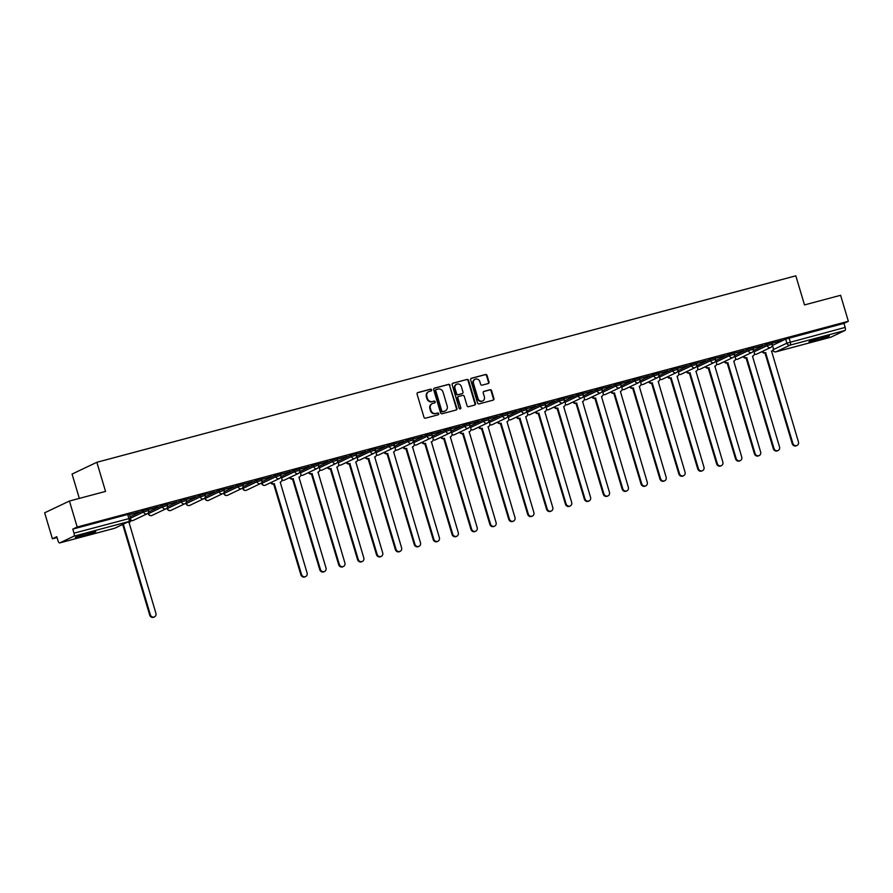 <?xml version="1.0" encoding="UTF-8"?>
<svg xmlns="http://www.w3.org/2000/svg" width="893" height="893" viewBox="0 0 893 893"><rect width="100%" height="100%" fill="white"/><g stroke="black" fill="none" stroke-linecap="round" stroke-linejoin="round"><path stroke-width="1.34" d="M431.62 389.85A0.938 0.86 64.6 0 0 430.515 389.181L417.891 392.54A1.339 1.228 64.6 0 0 417.076 394.148L423.963 417.21A1.339 1.228 64.6 0 0 425.526 418.181L438.162 414.81A0.938 0.86 64.6 0 0 438.731 413.693A0.938 0.86 64.6 0 0 437.626 413.012L435.996 413.448A4.286 3.929 64.6 0 1 430.962 410.367L430.393 408.447A4.286 3.929 64.6 0 1 432.971 403.323L434.612 402.888A0.938 0.86 64.6 0 0 435.17 401.772A0.938 0.86 64.6 0 0 434.076 401.091L432.435 401.526A4.286 3.929 64.6 0 1 427.412 398.445L426.843 396.525A4.286 3.929 64.6 0 1 429.421 391.402L431.051 390.967A0.938 0.86 64.6 0 0 431.62 389.85M430.906 391.011A0.938 0.86 64.6 0 0 430.024 389.415L417.466 392.764M438.016 414.843A0.938 0.86 64.6 0 0 437.135 413.247L435.996 413.448M434.456 402.933A0.938 0.86 64.6 0 0 433.574 401.325L432.435 401.526M823.033 336.996A10.649 0.714 163.4 0 0 808.958 341.874A10.649 0.714 163.4 0 0 815.298 340.668A10.649 0.714 163.4 0 0 829.374 335.79A10.649 0.714 163.4 0 0 823.033 336.996M89.423 532.719A10.649 0.714 163.4 0 0 75.347 537.597A10.649 0.714 163.4 0 0 81.687 536.392A10.649 0.714 163.4 0 0 95.763 531.514A10.649 0.714 163.4 0 0 89.423 532.719M488.181 383.543A1.339 1.228 64.6 0 0 488.984 381.947L487.053 375.473A1.339 1.228 64.6 0 0 485.479 374.513L471.448 378.252A1.339 1.228 64.6 0 0 470.644 379.849L477.521 402.922A1.339 1.228 64.6 0 0 479.094 403.893L493.126 400.142A1.339 1.228 64.6 0 0 493.929 398.546L491.608 390.732A1.339 1.228 64.6 0 0 490.034 389.761L484.028 391.368A1.339 1.228 64.6 0 0 483.225 392.965L484.374 396.838A3.583 3.282 64.6 0 1 482.733 400.924A3.583 3.282 64.6 0 1 478.012 398.535L473.491 383.354A3.583 3.282 64.6 0 1 475.132 379.268A3.583 3.282 64.6 0 1 479.842 381.657L480.601 384.18A1.339 1.228 64.6 0 0 482.175 385.151L488.181 383.543M73.795 536.235L59.764 542.899A2.735 1.083 -104.9 0 1 59.686 542.922A2.735 1.083 -104.9 0 1 57.989 540.756L56.784 536.704L52.397 538.792L44.65 512.805L69.442 501.04L105.541 491.407L96.857 462.284L795.819 275.814L804.504 304.926L840.603 295.293L848.35 321.279L77.189 527.015L72.802 529.102L74.007 533.154L130.512 518.197L129.295 514.156L127.677 514.468L128.882 518.509A2.735 1.083 -104.9 0 1 128.67 521.59L73.795 536.235A2.735 1.083 -104.9 0 0 74.007 533.154M69.442 501.04L77.189 527.015M450.072 385.341A1.339 1.228 64.6 0 0 448.509 384.381L434.478 388.12A1.339 1.228 64.6 0 0 433.663 389.716L440.539 412.789A1.339 1.228 64.6 0 0 442.113 413.749L456.144 410.01A1.339 1.228 64.6 0 0 456.948 408.414L449.581 385.575A1.339 1.228 64.6 0 0 448.007 384.615L434.054 388.332M452.963 383.186L466.994 379.447A1.339 1.228 64.6 0 1 468.568 380.407L475.444 403.48A1.339 1.228 64.6 0 1 474.641 405.076L468.635 406.683A1.339 1.228 64.6 0 1 467.061 405.712L464.271 396.358A1.339 1.228 64.6 0 0 462.697 395.398L458.712 396.459A1.339 1.228 64.6 0 0 457.908 398.055L460.81 407.8A0.938 0.86 64.6 0 1 460.386 408.871A0.938 0.86 64.6 0 1 459.147 408.246L452.159 384.783A1.339 1.228 64.6 0 1 452.963 383.186L452.595 383.365M772.478 345.39L785.673 339.117L786.878 343.169L845.169 327.407A2.735 1.083 75.1 0 1 844.957 330.488L830.925 337.152A2.735 1.083 75.1 0 1 830.847 337.186A2.735 1.083 75.1 0 1 830.769 337.197M52.397 538.792L57.04 537.553M79.321 498.394L72.065 474.06L96.857 462.284M848.35 321.279L843.963 323.366L845.169 327.407M129.463 514.703L139.107 511.968M139.152 512.113L129.418 514.558M148.361 509.657L158.005 506.923M158.05 507.068L148.316 509.512M167.259 504.612L176.903 501.888M176.948 502.033L167.214 504.467M186.157 499.578L195.801 496.843M195.846 496.988L186.112 499.433M205.055 494.532L214.7 491.797M214.744 491.943L205.01 494.387M223.953 489.487L233.598 486.763M233.642 486.908L223.909 489.342M242.851 484.452L252.496 481.718M252.54 481.863L242.807 484.307M261.749 479.407L271.394 476.672M271.439 476.817L261.705 479.262M271.327 482.365A2.735 2.5 64.6 0 0 274.285 483.76L301.521 574.456A3.137 2.88 64.6 0 0 305.652 576.554A3.137 2.88 64.6 0 0 307.092 572.971L280.223 482.175A2.735 2.5 64.6 0 0 281.864 478.916L281.016 476.17M280.648 474.362L290.292 471.638M290.337 471.783L280.603 474.216M299.948 471.147L300.762 473.87A2.735 2.5 64.6 0 1 299.122 477.13L299.122 477.13M299.535 469.327L309.19 466.592M309.235 466.738L299.501 469.182M309.123 472.285A2.735 2.5 64.6 0 0 312.081 473.681L339.318 564.376A3.137 2.88 64.6 0 0 343.448 566.463A3.137 2.88 64.6 0 0 344.888 562.891L318.02 472.096A2.735 2.5 64.6 0 0 319.661 468.836L318.812 466.09M318.433 464.282L328.088 461.547M328.133 461.692L318.399 464.137M337.744 461.056L338.559 463.791A2.735 2.5 64.6 0 1 336.918 467.05L363.786 557.846A3.137 2.88 64.6 0 1 362.346 561.429A3.137 2.88 64.6 0 1 358.216 559.331L330.979 468.635A2.735 2.5 64.6 0 1 328.021 467.24M337.331 459.236L346.986 456.513M347.031 456.658L337.297 459.091M356.229 454.202L365.884 451.467M365.918 451.612L356.184 454.057M365.817 457.16A2.735 2.5 64.6 0 0 368.776 458.555L396.012 549.251A3.137 2.88 64.6 0 0 400.142 551.338A3.137 2.88 64.6 0 0 401.582 547.766L374.714 456.97A2.735 2.5 64.6 0 0 376.355 453.711L375.506 450.965M375.127 449.157L384.783 446.422M384.816 446.567L375.082 449.012M394.438 445.931L395.253 448.666A2.735 2.5 64.6 0 1 393.612 451.925L420.48 542.721A3.137 2.88 64.6 0 1 419.04 546.304A3.137 2.88 64.6 0 1 414.91 544.205L387.674 453.51A2.735 2.5 64.6 0 1 384.716 452.115M394.025 444.111L403.681 441.388M403.714 441.533L393.98 443.966M412.923 439.077L422.568 436.342M422.612 436.487L412.879 438.932M432.234 435.851L433.049 438.586A2.735 2.5 64.6 0 1 431.408 441.845L458.276 532.641A3.137 2.88 64.6 0 1 456.836 536.213A3.137 2.88 64.6 0 1 452.706 534.126L425.47 443.43A2.735 2.5 64.6 0 1 422.501 442.035M431.821 434.031L441.466 431.297M441.51 431.442L431.777 433.886M441.399 436.99A2.735 2.5 64.6 0 0 444.368 438.385L471.604 529.08A3.137 2.88 64.6 0 0 475.735 531.179A3.137 2.88 64.6 0 0 477.175 527.596L450.306 436.8A2.735 2.5 64.6 0 0 451.947 433.54L451.099 430.794M450.719 428.986L460.364 426.262M460.408 426.407L450.675 428.841M470.031 425.771L470.845 428.495A2.735 2.5 64.6 0 1 469.193 431.754L496.073 522.55A3.137 2.88 64.6 0 1 494.633 526.133A3.137 2.88 64.6 0 1 490.503 524.035L463.266 433.339A2.735 2.5 64.6 0 1 460.297 431.955M469.618 423.952L479.262 421.217M479.307 421.362L469.573 423.807M488.929 420.726L489.744 423.461A2.735 2.5 64.6 0 1 488.091 426.72L514.971 517.516A3.137 2.88 64.6 0 1 513.531 521.088A3.137 2.88 64.6 0 1 509.39 519L482.164 428.305A2.735 2.5 64.6 0 1 479.195 426.91M488.516 418.906L498.16 416.183M498.205 416.317L488.471 418.761M498.093 421.864A2.735 2.5 64.6 0 0 501.062 423.26L528.288 513.955A3.137 2.88 64.6 0 0 532.429 516.054A3.137 2.88 64.6 0 0 533.869 512.47L506.99 421.675A2.735 2.5 64.6 0 0 508.642 418.415L507.793 415.669M507.414 413.861L517.058 411.137M517.103 411.282L507.369 413.716M526.725 410.646L527.54 413.37A2.735 2.5 64.6 0 1 525.888 416.629L525.888 416.629M526.312 408.827L535.956 406.092M536.001 406.237L526.267 408.681M535.889 411.785A2.735 2.5 64.6 0 0 538.847 413.18L566.084 503.875A3.137 2.88 64.6 0 0 570.225 505.963A3.137 2.88 64.6 0 0 571.665 502.391L544.786 411.595A2.735 2.5 64.6 0 0 546.438 408.335L545.578 405.589M545.21 403.781L554.854 401.057M554.899 401.191L545.165 403.636M564.521 400.555L565.325 403.29A2.735 2.5 64.6 0 1 563.684 406.549L590.552 497.345A3.137 2.88 64.6 0 1 589.123 500.928A3.137 2.88 64.6 0 1 584.982 498.83L557.745 408.134A2.735 2.5 64.6 0 1 554.787 406.739M564.108 398.736L573.752 396.012M573.797 396.157L564.063 398.591M583.006 393.701L592.651 390.967M592.695 391.112L582.962 393.556M592.584 396.659A2.735 2.5 64.6 0 0 595.542 398.055L622.778 488.75A3.137 2.88 64.6 0 0 626.908 490.837A3.137 2.88 64.6 0 0 628.348 487.265L601.48 396.47A2.735 2.5 64.6 0 0 603.121 393.21L602.273 390.464M601.904 388.656L611.549 385.932M611.593 386.066L601.86 388.511M621.204 385.43L622.019 388.165A2.735 2.5 64.6 0 1 620.378 391.424L647.246 482.22A3.137 2.88 64.6 0 1 645.806 485.803A3.137 2.88 64.6 0 1 641.676 483.705L614.44 393.009A2.735 2.5 64.6 0 1 611.482 391.614M620.802 383.61L630.447 380.887M630.491 381.032L620.758 383.465M639.689 378.576L649.345 375.841M649.39 375.986L639.656 378.431M659.001 375.35L659.815 378.085A2.735 2.5 64.6 0 1 658.174 381.344L685.043 472.14A3.137 2.88 64.6 0 1 683.603 475.712A3.137 2.88 64.6 0 1 679.473 473.625L652.236 382.93A2.735 2.5 64.6 0 1 649.278 381.534M658.587 373.531L668.243 370.807M668.288 370.941L658.554 373.386M668.176 376.489A2.735 2.5 64.6 0 0 671.134 377.884L698.371 468.579A3.137 2.88 64.6 0 0 702.501 470.678A3.137 2.88 64.6 0 0 703.941 467.095L677.073 376.299A2.735 2.5 64.6 0 0 678.713 373.04L677.865 370.294M677.486 368.485L687.141 365.762M687.186 365.907L677.452 368.34M696.384 363.451L706.039 360.716M706.073 360.861L696.339 363.306M715.695 360.225L716.51 362.96A2.735 2.5 64.6 0 1 714.869 366.219L741.737 457.015A3.137 2.88 64.6 0 1 740.297 460.587A3.137 2.88 64.6 0 1 736.167 458.5L708.93 367.804A2.735 2.5 64.6 0 1 705.972 366.409M715.282 358.406L724.937 355.682M724.971 355.816L715.237 358.26M724.87 361.364A2.735 2.5 64.6 0 0 727.828 362.759L755.065 453.454A3.137 2.88 64.6 0 0 759.195 455.553A3.137 2.88 64.6 0 0 760.635 451.97L733.767 361.174A2.735 2.5 64.6 0 0 735.408 357.914L734.559 355.168M734.18 353.36L743.836 350.636M743.869 350.782L734.135 353.215M753.491 350.145L754.306 352.869A2.735 2.5 64.6 0 1 752.665 356.128L752.665 356.128M753.078 348.326L762.722 345.591M762.767 345.736L753.033 348.181M753.58 350.436L766.774 344.162L767.199 345.602L772.244 344.173L771.82 342.733L766.774 344.162M734.682 355.47L747.876 349.208L748.301 350.636L753.346 349.219L752.922 347.779L747.876 349.208M715.784 360.515L728.978 354.242L729.402 355.682L734.448 354.253L734.024 352.824L728.978 354.242M696.886 365.561L710.08 359.287L710.515 360.727L715.55 359.299L715.126 357.859L710.08 359.287M677.988 370.595L691.182 364.333L691.617 365.762L696.652 364.344L696.227 362.904L691.182 364.333M659.09 375.64L672.284 369.367L672.719 370.807L677.754 369.378L677.329 367.949L672.284 369.367M640.192 380.686L653.386 374.413L653.821 375.853L658.855 374.424L658.431 372.984L653.386 374.413M621.294 385.72L634.488 379.458L634.923 380.887L639.957 379.469L639.533 378.029L634.488 379.458M602.395 390.766L615.59 384.492L616.025 385.932L621.059 384.503L620.635 383.075L615.59 384.492M583.497 395.811L596.703 389.538L597.127 390.978L602.161 389.549L601.737 388.109L596.703 389.538M564.599 400.845L577.804 394.583L578.229 396.012L583.263 394.594L582.839 393.154L577.804 394.583M545.701 405.891L558.906 399.618L559.331 401.057L564.376 399.629L563.941 398.2L558.906 399.618M526.803 410.936L540.008 404.663L540.432 406.103L545.478 404.674L545.043 403.234L540.008 404.663M507.905 415.971L521.11 409.708L521.534 411.137L526.58 409.72L526.144 408.28L521.11 409.708M489.007 421.016L502.212 414.743L502.636 416.183L507.682 414.754L507.246 413.325L502.212 414.743M470.109 426.061L483.314 419.788L483.738 421.228L488.784 419.799L488.348 418.359L483.314 419.788M451.222 431.096L464.416 424.834L464.84 426.262L469.885 424.845L469.45 423.405L464.416 424.834M432.324 436.141L445.518 429.868L445.942 431.308L450.987 429.879L450.552 428.45L445.518 429.868M413.426 441.187L426.62 434.913L427.044 436.353L432.089 434.924L431.665 433.485L426.62 434.913M394.527 446.221L407.721 439.959L408.146 441.388L413.191 439.97L412.767 438.53L407.721 439.959M375.629 451.266L388.823 444.993L389.248 446.433L394.293 445.004L393.869 443.575L388.823 444.993M356.731 456.312L369.925 450.039L370.361 451.478L375.395 450.05L374.971 448.61L369.925 450.039M337.833 461.346L351.027 455.084L351.462 456.513L356.497 455.095L356.073 453.655L351.027 455.084M318.935 466.392L332.129 460.118L332.564 461.558L337.599 460.129L337.174 458.701L332.129 460.118M300.037 471.437L313.231 465.164L313.666 466.604L318.701 465.175L318.276 463.735L313.231 465.164M281.139 476.471L294.333 470.209L294.768 471.638L299.802 470.22L299.378 468.78L294.333 470.209M262.073 481.595L275.435 475.243L275.87 476.683L280.904 475.255L280.48 473.826L275.435 475.243M243.175 486.64L256.548 480.289L256.972 481.729L262.006 480.3L261.582 478.86L256.548 480.289M224.277 491.675L237.65 485.334L238.074 486.763L243.108 485.346L242.684 483.906L237.65 485.334M205.379 496.72L218.752 490.369L219.176 491.809L224.221 490.38L223.786 488.951L218.752 490.369M186.481 501.766L199.853 495.414L200.278 496.854L205.323 495.425L204.888 493.985L199.853 495.414M167.583 506.8L180.955 500.46L181.379 501.888L186.425 500.471L185.99 499.031L180.955 500.46M148.696 511.845L162.057 505.494L162.481 506.934L167.527 505.505L167.091 504.076L162.057 505.494M130.077 516.757L143.159 510.539L143.583 511.979L148.629 510.55L148.193 509.11L143.159 510.539M771.976 343.28L782.413 340.345L771.932 343.135M762.655 351.284A2.735 2.5 64.6 0 0 765.625 352.679L792.861 443.374A3.137 2.88 64.6 0 0 796.991 445.462A3.137 2.88 64.6 0 0 798.431 441.89L771.563 351.094A2.735 2.5 64.6 0 0 773.204 347.835L772.356 345.089M843.963 323.366L785.673 339.117M72.802 529.102L127.677 514.468M428.562 391.759A4.286 3.929 64.6 0 0 426.341 396.76L426.843 396.525M431.944 401.772A4.286 3.929 64.6 0 1 426.921 398.68L426.341 396.76M432.112 403.681A4.286 3.929 64.6 0 0 429.901 408.681L430.393 408.447M435.494 413.682A4.286 3.929 64.6 0 1 430.471 410.601L429.901 408.681M456.077 410.032A1.339 1.228 64.6 0 0 456.457 408.648L449.581 385.575M436.32 389.571A0.938 0.86 64.6 0 0 435.751 390.688L441.789 410.936A0.938 0.86 64.6 0 0 442.883 411.606L444.614 411.148A4.286 3.929 64.6 0 0 447.192 406.036L443.073 392.194A4.286 3.929 64.6 0 0 438.039 389.102L436.32 389.571M436.063 389.694L435.817 389.806A0.938 0.86 64.6 0 0 435.259 390.922L435.751 390.688M444.982 411.037A4.286 3.929 64.6 0 1 444.122 411.383L442.392 411.84A0.938 0.86 64.6 0 1 441.298 411.171L435.259 390.922M452.539 383.398L466.994 379.447M474.563 405.098A1.339 1.228 64.6 0 0 474.942 403.714L468.066 380.641A1.339 1.228 64.6 0 0 466.503 379.681M458.221 396.693A1.339 1.228 64.6 0 0 457.417 398.289L460.81 407.8M460.118 408.938A0.938 0.86 64.6 0 0 460.319 408.034M461.38 386.647A3.583 3.282 64.6 0 0 456.658 384.258A3.583 3.282 64.6 0 0 455.017 388.343L456.613 393.701A1.339 1.228 64.6 0 0 458.187 394.661L462.161 393.601A1.339 1.228 64.6 0 0 462.976 392.005L461.38 386.647M456.412 384.392A3.583 3.282 64.6 0 0 454.515 388.578L455.017 388.343M462.038 393.657A1.339 1.228 64.6 0 1 461.67 393.835L457.685 394.896A1.339 1.228 64.6 0 1 456.111 393.936L454.515 388.578M474.886 379.391A3.583 3.282 64.6 0 0 472.989 383.588L473.491 383.354M482.477 401.035A3.583 3.282 64.6 0 1 477.521 398.769L472.989 383.588M493.048 400.164A1.339 1.228 64.6 0 0 493.438 398.78L491.105 390.967A1.339 1.228 64.6 0 0 489.531 389.995L483.604 391.58M488.103 383.566A1.339 1.228 64.6 0 0 488.493 382.182L486.562 375.707A1.339 1.228 64.6 0 0 484.988 374.747L471.035 378.476M123.323 524.169L150.348 614.786A3.137 2.88 64.6 0 0 154.478 616.884A3.137 2.88 64.6 0 0 155.918 613.301L129.038 522.505A2.735 2.5 64.6 0 0 130.691 519.246L130.624 519.023M154.478 616.884L153.83 617.186A3.137 2.88 -115.4 0 1 149.7 615.098L122.687 524.481M305.652 576.554L305.015 576.856A3.137 2.88 -115.4 0 1 300.874 574.768L273.649 484.062A2.735 2.5 -115.4 0 1 270.679 482.678M273.827 484.017L274.475 483.705M290.225 477.331A2.735 2.5 64.6 0 0 293.183 478.715L320.42 569.41A3.137 2.88 64.6 0 0 324.55 571.509A3.137 2.88 64.6 0 0 325.99 567.926L298.943 477.186M324.55 571.509L323.913 571.81A3.137 2.88 -115.4 0 1 319.772 569.723L292.536 479.028A2.735 2.5 -115.4 0 1 289.578 477.632M292.725 478.972L293.362 478.67M343.448 566.463L342.812 566.776A3.137 2.88 -115.4 0 1 338.67 564.677L311.434 473.982A2.735 2.5 -115.4 0 1 308.476 472.587M311.624 473.937L312.26 473.625M362.346 561.429L361.698 561.73A3.137 2.88 -115.4 0 1 357.568 559.643L330.332 468.937A2.735 2.5 -115.4 0 1 327.374 467.552M330.522 468.892L331.158 468.579M346.919 462.206A2.735 2.5 64.6 0 0 349.877 463.59L377.114 554.285A3.137 2.88 64.6 0 0 381.244 556.384A3.137 2.88 64.6 0 0 382.684 552.8L355.816 462.005A2.735 2.5 64.6 0 0 357.457 458.745L356.642 455.999M381.244 556.384L380.597 556.685A3.137 2.88 -115.4 0 1 376.466 554.598L349.23 463.902A2.735 2.5 -115.4 0 1 346.272 462.507M349.42 463.847L350.056 463.545M400.142 551.338L399.495 551.651A3.137 2.88 -115.4 0 1 395.365 549.552L368.128 458.857A2.735 2.5 -115.4 0 1 365.17 457.462M368.318 458.812L368.954 458.5M419.04 546.304L418.393 546.605A3.137 2.88 -115.4 0 1 414.263 544.518L387.026 453.811A2.735 2.5 -115.4 0 1 384.068 452.427M387.205 453.767L387.852 453.465M403.614 447.08A2.735 2.5 64.6 0 0 406.572 448.465L433.808 539.16A3.137 2.88 64.6 0 0 437.938 541.258A3.137 2.88 64.6 0 0 439.378 537.675L412.51 446.88A2.735 2.5 64.6 0 0 414.151 443.62L413.325 440.874M437.938 541.258L437.291 541.56A3.137 2.88 -115.4 0 1 433.161 539.472L405.924 448.777A2.735 2.5 -115.4 0 1 402.966 447.382M406.103 448.721L406.75 448.42M456.836 536.213L456.189 536.526A3.137 2.88 -115.4 0 1 452.059 534.427L424.822 443.732A2.735 2.5 -115.4 0 1 421.864 442.336M425.001 443.687L425.648 443.374M475.735 531.179L475.087 531.48A3.137 2.88 -115.4 0 1 470.957 529.393L443.721 438.686A2.735 2.5 -115.4 0 1 440.762 437.302M443.899 438.642L444.547 438.34M494.633 526.133L493.985 526.435A3.137 2.88 -115.4 0 1 489.855 524.347L462.619 433.652A2.735 2.5 -115.4 0 1 459.661 432.257M462.797 433.596L463.445 433.295M513.531 521.088L512.883 521.4A3.137 2.88 -115.4 0 1 508.753 519.302L481.517 428.607A2.735 2.5 -115.4 0 1 478.559 427.211M481.695 428.562L482.343 428.249M532.429 516.054L531.781 516.355A3.137 2.88 -115.4 0 1 527.651 514.268L500.415 423.561A2.735 2.5 -115.4 0 1 497.446 422.177M500.593 423.516L501.241 423.215M516.991 416.83A2.735 2.5 64.6 0 0 519.96 418.214L547.186 508.91A3.137 2.88 64.6 0 0 551.327 511.008A3.137 2.88 64.6 0 0 552.767 507.425L525.709 416.685M551.327 511.008L550.68 511.309A3.137 2.88 -115.4 0 1 546.549 509.222L519.313 418.527A2.735 2.5 -115.4 0 1 516.344 417.131M519.492 418.471L520.139 418.17M570.225 505.963L569.578 506.275A3.137 2.88 -115.4 0 1 565.448 504.177L538.211 413.481A2.735 2.5 -115.4 0 1 535.242 412.086M538.39 413.437L539.037 413.124M589.123 500.928L588.476 501.23A3.137 2.88 -115.4 0 1 584.346 499.142L557.109 408.436A2.735 2.5 -115.4 0 1 554.14 407.052M557.288 408.391L557.935 408.09M573.686 401.705A2.735 2.5 64.6 0 0 576.644 403.089L603.88 493.784A3.137 2.88 64.6 0 0 608.021 495.883A3.137 2.88 64.6 0 0 609.45 492.3L582.582 401.504A2.735 2.5 64.6 0 0 584.223 398.245L583.408 395.499M608.021 495.883L607.374 496.184A3.137 2.88 -115.4 0 1 603.233 494.097L576.007 403.402A2.735 2.5 -115.4 0 1 573.038 402.006M576.186 403.346L576.833 403.044M626.908 490.837L626.272 491.15A3.137 2.88 -115.4 0 1 622.131 489.051L594.905 398.356A2.735 2.5 -115.4 0 1 591.936 396.961M595.084 398.311L595.731 397.999M645.806 485.803L645.17 486.105A3.137 2.88 -115.4 0 1 641.029 484.017L613.804 393.311A2.735 2.5 -115.4 0 1 610.834 391.927M613.982 393.266L614.63 392.965M630.38 386.58A2.735 2.5 64.6 0 0 633.338 387.964L660.574 478.67A3.137 2.88 64.6 0 0 664.705 480.758A3.137 2.88 64.6 0 0 666.145 477.175L639.276 386.379A2.735 2.5 64.6 0 0 640.917 383.119L640.102 380.373M664.705 480.758L664.068 481.07A3.137 2.88 -115.4 0 1 659.927 478.972L632.69 388.276A2.735 2.5 -115.4 0 1 629.732 386.881M632.88 388.221L633.517 387.919M683.603 475.712L682.966 476.025A3.137 2.88 -115.4 0 1 678.825 473.926L651.589 383.231A2.735 2.5 -115.4 0 1 648.631 381.836M651.778 383.186L652.415 382.874M702.501 470.678L701.853 470.979A3.137 2.88 -115.4 0 1 697.723 468.892L670.487 378.185A2.735 2.5 -115.4 0 1 667.529 376.801M670.676 378.141L671.313 377.839M687.074 371.455A2.735 2.5 64.6 0 0 690.032 372.839L717.269 463.545A3.137 2.88 64.6 0 0 721.399 465.633A3.137 2.88 64.6 0 0 722.839 462.049L695.971 371.254A2.735 2.5 64.6 0 0 697.612 367.994L696.797 365.248M721.399 465.633L720.751 465.945A3.137 2.88 -115.4 0 1 716.621 463.847L689.385 373.151A2.735 2.5 -115.4 0 1 686.427 371.756M689.575 373.095L690.211 372.794M740.297 460.587L739.65 460.9A3.137 2.88 -115.4 0 1 735.519 458.801L708.283 368.106A2.735 2.5 -115.4 0 1 705.325 366.71M708.473 368.061L709.109 367.749M759.195 455.553L758.548 455.854A3.137 2.88 -115.4 0 1 754.418 453.767L727.181 363.06A2.735 2.5 -115.4 0 1 724.223 361.676M727.36 363.016L728.007 362.714M743.769 356.329A2.735 2.5 64.6 0 0 746.727 357.713L773.963 448.42A3.137 2.88 64.6 0 0 778.093 450.507A3.137 2.88 64.6 0 0 779.533 446.924L752.475 356.184M778.093 450.507L777.446 450.82A3.137 2.88 -115.4 0 1 773.316 448.721L746.079 358.026A2.735 2.5 -115.4 0 1 743.121 356.631M746.258 357.97L746.905 357.669M796.991 445.462L796.344 445.774A3.137 2.88 -115.4 0 1 792.214 443.676L764.977 352.981A2.735 2.5 -115.4 0 1 762.019 351.585M765.156 352.936L765.803 352.623M261.459 482.867L261.638 483.481L275.87 476.683A2.735 2.5 -115.4 0 0 279.464 478.503A2.735 2.735 0 0 0 280.904 475.255M261.627 482.644L261.839 483.347A2.735 2.5 64.6 0 0 265.042 485.312A2.735 2.5 -115.4 0 0 265.433 485.167L279.464 478.503M242.561 487.913L242.74 488.527L256.972 481.729A2.735 2.5 -115.4 0 0 260.566 483.548A2.735 2.735 0 0 0 262.006 480.3M242.729 487.69L242.941 488.393A2.735 2.5 64.6 0 0 246.144 490.357A2.735 2.5 -115.4 0 0 246.535 490.212L260.566 483.548M223.663 492.947L223.842 493.561L238.074 486.763A2.735 2.5 -115.4 0 0 241.668 488.583A2.735 2.735 0 0 0 243.108 485.346M223.83 492.735L224.043 493.427A2.735 2.5 64.6 0 0 227.246 495.392A2.735 2.5 -115.4 0 0 227.637 495.247L241.668 488.583M204.765 497.993L204.955 498.607L219.176 491.809A2.735 2.5 -115.4 0 0 222.77 493.628A2.735 2.735 0 0 0 224.221 490.38M204.932 497.769L205.144 498.473A2.735 2.5 64.6 0 0 208.348 500.437A2.735 2.5 -115.4 0 0 208.739 500.292L222.77 493.628M185.867 503.038L186.057 503.652L200.278 496.854A2.735 2.5 -115.4 0 0 203.872 498.674A2.735 2.735 0 0 0 205.323 495.425M186.034 502.815L186.246 503.518A2.735 2.5 64.6 0 0 189.45 505.483A2.735 2.5 -115.4 0 0 189.841 505.338L203.872 498.674M166.969 508.072L167.158 508.686L181.379 501.888A2.735 2.5 -115.4 0 0 184.974 503.708A2.735 2.735 0 0 0 186.425 500.471M167.136 507.86L167.348 508.552A2.735 2.5 64.6 0 0 170.552 510.517A2.735 2.5 -115.4 0 0 170.943 510.372L184.974 503.708M148.071 513.118L148.26 513.732L162.481 506.934A2.735 2.5 -115.4 0 0 166.076 508.753A2.735 2.735 0 0 0 167.527 505.505M148.238 512.895L148.45 513.598A2.735 2.5 64.6 0 0 151.654 515.562A2.735 2.5 -115.4 0 0 152.044 515.417L166.076 508.753M773.115 349.699L786.878 343.169A2.735 2.5 -115.4 0 0 790.082 345.133L776.05 351.797L830.925 337.152M844.957 330.488L790.082 345.133A2.735 1.083 -104.9 0 0 790.294 342.052L789.088 338M59.764 542.899L114.639 528.254L128.67 521.59A2.735 2.5 64.6 0 0 129.061 521.445A2.735 2.735 0 0 0 130.512 518.197M754.005 351.864L767.199 345.602A2.735 2.5 -115.4 0 0 770.793 347.422A2.735 2.735 0 0 0 772.244 344.173M735.106 356.91L748.301 350.636A2.735 2.5 -115.4 0 0 751.895 352.456A2.735 2.735 0 0 0 753.346 349.219M716.208 361.955L729.402 355.682A2.735 2.5 -115.4 0 0 733.008 357.501A2.735 2.735 0 0 0 734.448 354.253M697.31 366.99L710.515 360.727A2.735 2.5 -115.4 0 0 714.11 362.547A2.735 2.735 0 0 0 715.55 359.299M678.412 372.035L691.617 365.762A2.735 2.5 -115.4 0 0 695.212 367.581A2.735 2.735 0 0 0 696.652 364.344M659.514 377.08L672.719 370.807A2.735 2.5 -115.4 0 0 676.314 372.627A2.735 2.735 0 0 0 677.754 369.378M640.616 382.115L653.821 375.853A2.735 2.5 -115.4 0 0 657.415 377.672A2.735 2.735 0 0 0 658.855 374.424M621.718 387.16L634.923 380.887A2.735 2.5 -115.4 0 0 638.517 382.706A2.735 2.735 0 0 0 639.957 379.469M602.82 392.206L616.025 385.932A2.735 2.5 -115.4 0 0 619.619 387.752A2.735 2.735 0 0 0 621.059 384.503M583.933 397.24L597.127 390.978A2.735 2.5 -115.4 0 0 600.721 392.797A2.735 2.735 0 0 0 602.161 389.549M565.035 402.285L578.229 396.012A2.735 2.5 -115.4 0 0 581.823 397.831A2.735 2.735 0 0 0 583.263 394.594M546.136 407.331L559.331 401.057A2.735 2.5 -115.4 0 0 562.925 402.877A2.735 2.735 0 0 0 564.376 399.629M527.238 412.365L540.432 406.103A2.735 2.5 -115.4 0 0 544.027 407.922A2.735 2.735 0 0 0 545.478 404.674M508.34 417.411L521.534 411.137A2.735 2.5 -115.4 0 0 525.129 412.957A2.735 2.735 0 0 0 526.58 409.72M489.442 422.456L502.636 416.183A2.735 2.5 -115.4 0 0 506.231 418.002A2.735 2.735 0 0 0 507.682 414.754M470.544 427.49L483.738 421.228A2.735 2.5 -115.4 0 0 487.332 423.048A2.735 2.735 0 0 0 488.784 419.799M451.646 432.536L464.84 426.262A2.735 2.5 -115.4 0 0 468.434 428.082A2.735 2.735 0 0 0 469.885 424.845M432.748 437.581L445.942 431.308A2.735 2.5 -115.4 0 0 449.536 433.127A2.735 2.735 0 0 0 450.987 429.879M413.85 442.615L427.044 436.353A2.735 2.5 -115.4 0 0 430.638 438.173A2.735 2.735 0 0 0 432.089 434.924M394.952 447.661L408.146 441.388A2.735 2.5 -115.4 0 0 411.74 443.207A2.735 2.735 0 0 0 413.191 439.97M376.053 452.706L389.248 446.433A2.735 2.5 -115.4 0 0 392.842 448.253A2.735 2.735 0 0 0 394.293 445.004M357.155 457.741L370.361 451.478A2.735 2.5 -115.4 0 0 373.955 453.298A2.735 2.735 0 0 0 375.395 450.05M338.257 462.786L351.462 456.513A2.735 2.5 -115.4 0 0 355.057 458.332A2.735 2.735 0 0 0 356.497 455.095M319.359 467.832L332.564 461.558A2.735 2.5 -115.4 0 0 336.159 463.378A2.735 2.735 0 0 0 337.599 460.129M300.461 472.866L313.666 466.604A2.735 2.5 -115.4 0 0 317.261 468.423A2.735 2.735 0 0 0 318.701 465.175M281.563 477.911L294.768 471.638A2.735 2.5 -115.4 0 0 298.362 473.457A2.735 2.735 0 0 0 299.802 470.22M130.501 518.186L143.583 511.979A2.735 2.5 -115.4 0 0 147.178 513.799A2.735 2.735 0 0 0 148.629 510.55M147.178 513.799L133.146 520.463A2.735 2.5 -115.4 0 1 132.756 520.608A2.735 2.5 64.6 0 1 130.802 520.284M298.362 473.457L284.331 480.121A2.735 2.5 -115.4 0 1 283.941 480.267A2.735 2.5 64.6 0 1 281.987 479.954M317.261 468.423L303.229 475.087A2.735 2.5 -115.4 0 1 302.827 475.232A2.735 2.5 64.6 0 1 300.874 474.909M336.159 463.378L322.127 470.042A2.735 2.5 -115.4 0 1 321.726 470.187A2.735 2.5 64.6 0 1 319.772 469.874M355.057 458.332L341.026 464.996A2.735 2.5 -115.4 0 1 340.624 465.141A2.735 2.5 64.6 0 1 338.67 464.829M373.955 453.298L359.924 459.962A2.735 2.5 -115.4 0 1 359.522 460.107A2.735 2.5 64.6 0 1 357.568 459.783M392.842 448.253L378.811 454.917A2.735 2.5 -115.4 0 1 378.42 455.062A2.735 2.5 64.6 0 1 376.466 454.749M411.74 443.207L397.709 449.871A2.735 2.5 -115.4 0 1 397.318 450.016A2.735 2.5 64.6 0 1 395.365 449.704M430.638 438.173L416.607 444.837A2.735 2.5 -115.4 0 1 416.216 444.982A2.735 2.5 64.6 0 1 414.263 444.658M449.536 433.127L435.505 439.791A2.735 2.5 -115.4 0 1 435.114 439.936A2.735 2.5 64.6 0 1 433.161 439.624M468.434 428.082L454.403 434.746A2.735 2.5 -115.4 0 1 454.012 434.891A2.735 2.5 64.6 0 1 452.059 434.578M487.332 423.048L473.301 429.712A2.735 2.5 -115.4 0 1 472.91 429.857A2.735 2.5 64.6 0 1 470.957 429.533M506.231 418.002L492.199 424.666A2.735 2.5 -115.4 0 1 491.809 424.811A2.735 2.5 64.6 0 1 489.855 424.499M525.129 412.957L511.097 419.621A2.735 2.5 -115.4 0 1 510.707 419.766A2.735 2.5 64.6 0 1 508.753 419.453M544.027 407.922L529.995 414.586A2.735 2.5 -115.4 0 1 529.605 414.732A2.735 2.5 64.6 0 1 527.651 414.408M562.925 402.877L548.894 409.541A2.735 2.5 -115.4 0 1 548.503 409.686A2.735 2.5 64.6 0 1 546.549 409.374M581.823 397.831L567.792 404.496A2.735 2.5 -115.4 0 1 567.401 404.641A2.735 2.5 64.6 0 1 565.448 404.328M600.721 392.797L586.69 399.461A2.735 2.5 -115.4 0 1 586.299 399.606A2.735 2.5 64.6 0 1 584.346 399.283M619.619 387.752L605.588 394.416A2.735 2.5 -115.4 0 1 605.197 394.561A2.735 2.5 64.6 0 1 603.244 394.248M638.517 382.706L624.486 389.37A2.735 2.5 -115.4 0 1 624.095 389.515A2.735 2.5 64.6 0 1 622.142 389.203M657.415 377.672L643.384 384.336A2.735 2.5 -115.4 0 1 642.982 384.481A2.735 2.5 64.6 0 1 641.029 384.157M676.314 372.627L662.282 379.291A2.735 2.5 -115.4 0 1 661.88 379.436A2.735 2.5 64.6 0 1 659.927 379.123M695.212 367.581L681.18 374.245A2.735 2.5 -115.4 0 1 680.779 374.39A2.735 2.5 64.6 0 1 678.825 374.078M714.11 362.547L700.079 369.211A2.735 2.5 -115.4 0 1 699.677 369.356A2.735 2.5 64.6 0 1 697.723 369.032M733.008 357.501L718.965 364.165A2.735 2.5 -115.4 0 1 718.575 364.311A2.735 2.5 64.6 0 1 716.621 363.998M751.895 352.456L737.864 359.12A2.735 2.5 -115.4 0 1 737.473 359.265A2.735 2.5 64.6 0 1 735.519 358.953M770.793 347.422L756.762 354.086A2.735 2.5 -115.4 0 1 756.371 354.231A2.735 2.5 64.6 0 1 754.418 353.907M772.769 350.29A2.735 2.735 0 0 0 775.972 351.82A2.735 1.083 75.1 0 0 776.05 351.797A2.735 2.5 -115.4 0 1 772.925 350.067M830.847 337.186L775.972 351.82A2.735 1.083 75.1 0 1 775.861 351.842M59.686 542.922L114.561 528.288A2.735 2.735 0 0 0 115.03 528.109A2.735 2.5 64.6 0 1 114.639 528.254A2.735 1.083 75.1 0 1 114.561 528.288A2.735 1.083 75.1 0 1 114.483 528.299M149.7 615.098L150.348 614.786M273.649 484.062L274.285 483.76M300.874 574.768L301.521 574.456M292.536 479.028L293.183 478.715M319.772 569.723L320.42 569.41M311.434 473.982L312.081 473.681M338.67 564.677L339.318 564.376M330.332 468.937L330.979 468.635M357.568 559.643L358.216 559.331M349.23 463.902L349.877 463.59M376.466 554.598L377.114 554.285M368.128 458.857L368.776 458.555M395.365 549.552L396.012 549.251M387.026 453.811L387.674 453.51M414.263 544.518L414.91 544.205M405.924 448.777L406.572 448.465M433.161 539.472L433.808 539.16M424.822 443.732L425.47 443.43M452.059 534.427L452.706 534.126M443.721 438.686L444.368 438.385M470.957 529.393L471.604 529.08M462.619 433.652L463.266 433.339M489.855 524.347L490.503 524.035M481.517 428.607L482.164 428.305M508.753 519.302L509.39 519M500.415 423.561L501.062 423.26M527.651 514.268L528.288 513.955M519.313 418.527L519.96 418.214M546.549 509.222L547.186 508.91M538.211 413.481L538.847 413.18M565.448 504.177L566.084 503.875M557.109 408.436L557.745 408.134M584.346 499.142L584.982 498.83M576.007 403.402L576.644 403.089M603.233 494.097L603.88 493.784M594.905 398.356L595.542 398.055M622.131 489.051L622.778 488.75M613.804 393.311L614.44 393.009M641.029 484.017L641.676 483.705M632.69 388.276L633.338 387.964M659.927 478.972L660.574 478.67M651.589 383.231L652.236 382.93M678.825 473.926L679.473 473.625M670.487 378.185L671.134 377.884M697.723 468.892L698.371 468.579M689.385 373.151L690.032 372.839M716.621 463.847L717.269 463.545M708.283 368.106L708.93 367.804M735.519 458.801L736.167 458.5M727.181 363.06L727.828 362.759M754.418 453.767L755.065 453.454M746.079 358.026L746.727 357.713M773.316 448.721L773.963 448.42M764.977 352.981L765.625 352.679M792.214 443.676L792.861 443.374M130.78 520.452A2.735 2.735 0 0 0 133.146 520.463M148.26 513.732A2.735 2.735 0 0 0 152.044 515.417M167.158 508.686A2.735 2.735 0 0 0 170.943 510.372M186.057 503.652A2.735 2.735 0 0 0 189.841 505.338M204.955 498.607A2.735 2.735 0 0 0 208.739 500.292M223.842 493.561A2.735 2.735 0 0 0 227.637 495.247M242.74 488.527A2.735 2.735 0 0 0 246.535 490.212M261.638 483.481A2.735 2.735 0 0 0 265.433 485.167M281.965 480.121A2.735 2.735 0 0 0 284.331 480.121M300.863 475.076A2.735 2.735 0 0 0 303.229 475.087M319.761 470.031A2.735 2.735 0 0 0 322.127 470.042M338.659 464.996A2.735 2.735 0 0 0 341.026 464.996M357.557 459.951A2.735 2.735 0 0 0 359.924 459.962M376.455 454.905A2.735 2.735 0 0 0 378.811 454.917M395.353 449.871A2.735 2.735 0 0 0 397.709 449.871M414.252 444.826A2.735 2.735 0 0 0 416.607 444.837M433.15 439.78A2.735 2.735 0 0 0 435.505 439.791M452.048 434.746A2.735 2.735 0 0 0 454.403 434.746M470.935 429.7A2.735 2.735 0 0 0 473.301 429.712M489.833 424.655A2.735 2.735 0 0 0 492.199 424.666M508.731 419.621A2.735 2.735 0 0 0 511.097 419.621M527.629 414.575A2.735 2.735 0 0 0 529.995 414.586M546.527 409.53A2.735 2.735 0 0 0 548.894 409.541M565.425 404.496A2.735 2.735 0 0 0 567.792 404.496M584.323 399.45A2.735 2.735 0 0 0 586.69 399.461M603.221 394.405A2.735 2.735 0 0 0 605.588 394.416M622.12 389.37A2.735 2.735 0 0 0 624.486 389.37M641.018 384.325A2.735 2.735 0 0 0 643.384 384.336M659.916 379.279A2.735 2.735 0 0 0 662.282 379.291M678.814 374.245A2.735 2.735 0 0 0 681.18 374.245M697.712 369.2A2.735 2.735 0 0 0 700.079 369.211M716.61 364.154A2.735 2.735 0 0 0 718.965 364.165M735.508 359.12A2.735 2.735 0 0 0 737.864 359.12M754.406 354.075A2.735 2.735 0 0 0 756.762 354.086M115.03 528.109L129.061 521.445M128.882 522.628L129.44 522.36M317.852 472.207L318.41 471.95M336.75 467.173L337.308 466.905M355.648 462.127L356.207 461.86M374.547 457.082L375.105 456.825M412.343 447.002L412.901 446.734M431.241 441.957L431.799 441.7M469.037 431.877L469.595 431.609M487.935 426.832L488.493 426.575M525.731 416.752L526.29 416.484M695.803 371.376L696.361 371.108M714.701 366.331L715.26 366.074M752.498 356.251L753.056 355.983M771.396 351.206L771.954 350.949"/></g></svg>
